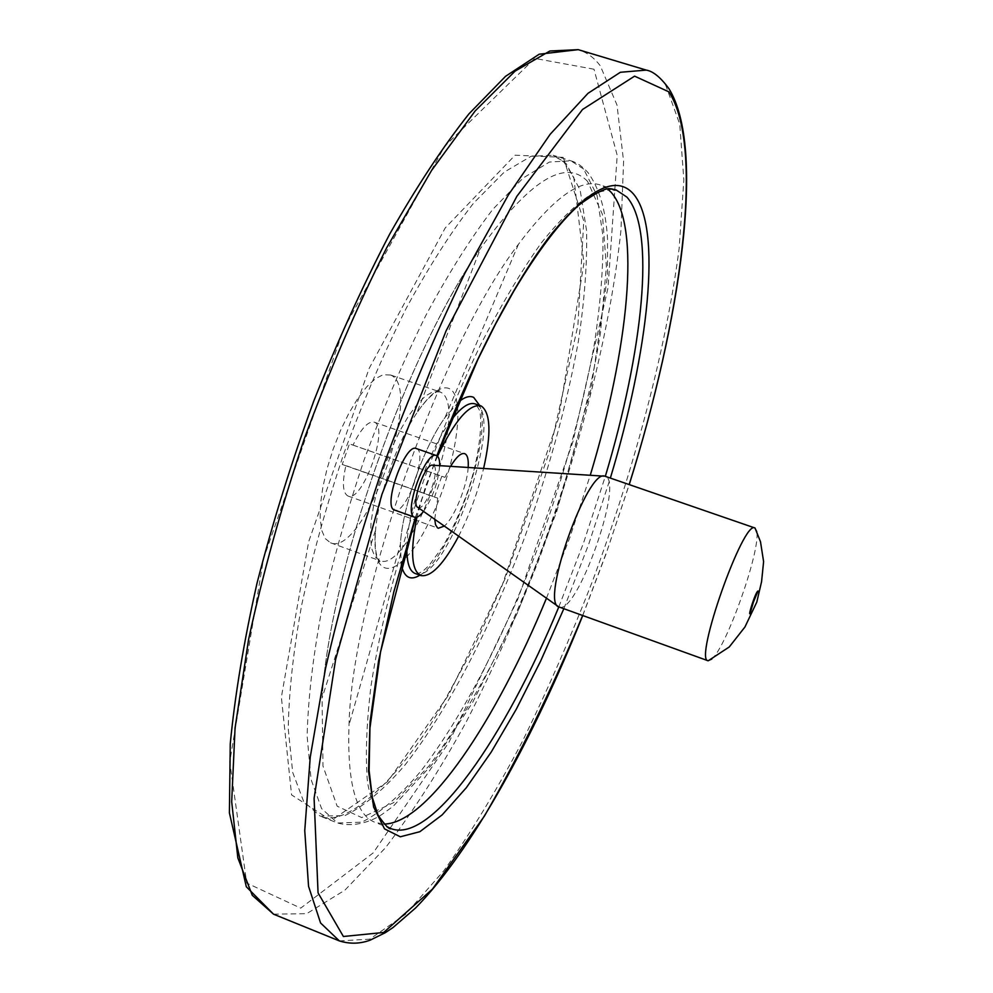 <?xml version="1.0" encoding="UTF-8"?>
<svg xmlns="http://www.w3.org/2000/svg" width="993" height="993" viewBox="0 0 993 993"><rect width="100%" height="100%" fill="white"/><g stroke="black" fill="none" stroke-linecap="round" stroke-linejoin="round"><path stroke-width="0.74" stroke-dasharray="4.96 3.72" d="M353.061 445.1L444.963 477.372L349.437 443.871L342.237 464.488L345.899 465.605C342.014 482.908 342.709 493.049 347.972 496.016C362.743 502.979 389.889 425.935 374.026 422.099C367.944 421.131 360.956 428.79 353.061 445.1L349.437 443.871M441.773 476.305L434.487 497.121L342.237 464.488M390.584 375.044L383.087 374.696L375.292 378.78L366.702 386.836L357.728 398.553L348.828 413.373L340.475 430.565L333.127 449.221L327.156 468.386L322.886 487.004L320.516 504.134L320.168 518.892L321.806 530.56L325.307 538.628L330.47 542.774C363.91 557.88 424.855 387.63 390.584 375.044M444.963 477.372L450.586 466.362M468.175 467.48C467.144 486.185 454.186 518.061 444.318 526.067M434.723 519.302L437.727 498.089L345.899 465.605M434.487 497.121L437.727 498.089M437.491 456.209L425.538 486.421L416.936 517.167M458.642 536.183C469.453 515.007 477.77 492.441 483.603 468.473M416.352 448.551C428.504 451.505 406.447 514.622 394.829 510.129M607.815 189.154L599.834 184.835C580.111 178.504 552.977 198.315 518.433 244.29C440.818 345.427 351.944 597.575 349.002 725.051C347.091 782.534 355.804 814.98 375.131 822.415L384.08 824.066M546.473 598.196L569.908 537.35L590.252 475.287M423.527 511.395C432.799 497.518 438.186 482.275 439.663 465.655M417.904 507.423C425.227 512.425 441.513 467.231 433.085 465.295L432.799 465.221M559.096 607.008C576.585 615.921 624.113 482.164 605.519 476.441M711.807 659.067C726.702 646.815 760.675 550.494 756.753 531.627M439.961 391.937L432.898 391.751L425.476 395.996L417.197 404.225L408.471 416.104L399.757 431.086L391.503 448.426L384.154 467.206L378.097 486.458L373.666 505.139L371.059 522.268L370.401 537.002L371.692 548.608L374.82 556.577L379.587 560.598C410.779 574.885 471.973 403.754 439.961 391.937M449.32 388.598C441.091 385.197 430.267 393.29 416.861 412.889C397.138 442.059 378.494 494.948 375.577 530.039C370.339 585.436 401.06 578.311 427.871 524.478C454.943 472.147 467.529 397.039 449.32 388.598M587.595 181.409C565.228 158.098 529.542 180.441 480.513 248.449C407.279 351.708 329.763 571.658 322.067 698.029L322.986 766.087L337.136 806.167L361.737 817.599L393.501 802.741L429.274 765.677C454.149 731.68 478.465 691.029 502.222 643.725C548.322 545.666 584.951 430.552 600.43 332.978L606.388 266.558L602.379 214.24L587.595 181.409M583.623 169.033L570.913 160.829L549.439 162.033L523.1 178.032L492.838 209.324C471.092 237.6 448.886 272.727 426.233 314.694C403.878 359.863 383.149 408.334 364.034 460.107C346.458 512.425 332.221 563.18 321.31 612.383C312.658 659.29 307.929 700.574 307.147 736.235L311.094 779.592L321.583 808.575L337.558 822.986L361.775 822.192C380.207 812.907 399.844 795.964 420.684 771.35C462.664 716.884 504.804 634.999 538.554 546.001C563.379 477.658 581.824 411.263 593.901 346.818C600.318 305.732 603.334 268.793 602.95 235.986L597.054 195.484L583.623 169.033M566.159 163.56L553.076 155.256L531.094 156.286L504.283 172.087L473.574 203.155C451.579 231.27 429.162 266.236 406.348 308.041C383.881 353.061 363.103 401.395 344.012 453.044C326.498 505.251 312.385 555.943 301.661 605.097C293.22 651.979 288.752 693.263 288.268 728.974L292.699 772.43L303.684 801.55L320.168 816.147L344.943 815.588C363.736 806.477 383.683 789.696 404.796 765.243C447.284 711.1 489.698 629.475 523.46 540.651C548.26 472.42 566.556 406.087 578.323 341.642C584.529 300.569 587.273 263.604 586.578 230.761L580.173 190.159L566.159 163.56M563.205 157.353L515.094 155.181L445.249 227.906L369.16 368.403L308.674 541.669L281.367 697.198L291.582 794.909L331.352 820.553L387.692 781.565L448.588 695.013L504.928 579.13L549.899 450.611L577.901 325.456L583.747 221.029L563.205 157.353M594 69.225L534.78 58.413L444.665 146.269L343.727 328.931L263.555 558.699L229.755 761.904L246.711 883.062L300.73 908.136L373.182 852.913L448.935 742.33L517.825 599.139L572.849 441.947L608.051 287.66L617.212 155.305L594 69.225M273.534 914.181L306.725 913.659L344.894 890.162L385.557 847.662C413.175 811.442 440.197 769.29 466.611 721.203C492.28 670.784 516.124 617.584 538.156 561.591C580.235 448.588 610.41 330.52 620.96 230.202L623.592 161.276L617.001 105.022L600.318 65.861C594.186 57.693 586.826 52.281 578.211 49.65M339.383 940.917L369.744 939.155L405.392 914.379L443.908 870.65C470.322 833.661 496.363 790.8 522.045 742.094C547.118 691.091 570.615 637.394 592.56 580.992C634.664 467.256 666.104 348.878 679.113 248.709L683.842 180.006L679.746 124.162L665.869 85.621C660.568 77.653 654.027 72.489 646.269 70.106M582.668 615.511L607.17 550.532L629.177 484.584M436.895 455.775L415.397 517.378M563.838 608.721L588.75 544.065L610.36 478.092M612.396 189.142L592.722 193.424C577.38 202.746 560.213 219.279 541.235 243.024C521.499 270.828 501.316 304.665 480.686 344.559C460.28 387.245 441.19 432.774 423.428 481.158C398.342 554.293 380.108 626.124 370.885 686.771C366.392 724.778 365.275 756.654 367.509 782.397C371.543 804.169 378.259 819.026 387.667 826.97M558.823 606.897L583.76 542.302L605.32 476.355M458.766 401.83L445.05 417.457C423.688 447.036 402.302 507.708 400.402 544.152L401.284 564.93M419.853 575.208C450.834 557.992 493.012 438.298 479.669 405.467M415.198 573.52C444.74 587.223 506.12 415.446 475.759 404.188L474.989 403.866M450.946 420.511C429.708 448.203 407.726 510.588 406.907 545.48M330.47 542.774L379.587 560.598L379.872 561.38C380.195 563.267 373.43 557.085 375.577 530.039L322.067 698.029C329.527 572.142 407.391 351.187 480.513 248.449L416.861 412.889C432.141 390.472 441.289 389.901 439.862 391.168L439.142 391.602L389.703 374.696M570.913 160.829C576.685 162.405 582.407 166.352 588.067 172.658C599.251 188.149 605.73 210.057 607.517 238.394L607.468 276.24L591.232 388.449L556.626 511.854L517.552 612.582L472.817 702.088L432.054 764.536L393.216 806.254L381.957 814.459C372.76 820.677 354.873 827.889 337.558 822.986L320.168 816.147C345.291 827.616 395.065 783.75 437.913 712.626L474.455 646.145L501.961 585.932L558.711 417.805L583.946 263.12L573.78 177.201L563.577 161.524L553.076 155.256L570.913 160.829M582.742 615.536L605.891 554.379L629.239 484.609M437.069 455.886L415.62 517.39M616.132 189.961L599.834 184.835M391.043 828.646L375.131 822.415M518.433 244.29L445.05 417.457C423.626 447.284 402.413 507.473 400.402 544.152L349.002 725.051M416.228 573.892C417.147 574.289 419.667 573.11 423.788 570.354L428.976 565.538L442.915 546.535C452.423 529.641 460.913 510.663 468.386 489.599C482.524 446.155 481.742 414.056 479.135 409.65L476.019 404.225M557.83 606.214L558.761 606.872M603.732 476.144L604.874 476.218M347.972 496.016L438.335 528.264M374.026 422.099L464.65 453.627"/><path stroke-width="1.49" d="M450.586 466.362C456.321 456.941 461 452.696 464.65 453.627C467.517 454.844 468.684 459.461 468.175 467.48M444.318 526.067L438.335 528.264L437.479 527.804L435.555 524.726L434.723 519.302M483.603 468.473C491.386 433.742 490.641 412.951 481.369 406.1L480.6 405.789C469.068 403.89 454.695 420.697 437.491 456.209M416.936 517.167C410.097 551.189 411.387 570.64 420.784 575.543C431.061 577.38 443.685 564.272 458.642 536.183M394.829 510.129L394.581 510.054C382.156 507.51 405.032 442.717 416.303 448.538L416.352 448.551M590.252 475.287C628.296 349.511 641.552 225.622 610.894 192.046L607.815 189.154M384.08 824.066C427.722 823.594 496.103 720.471 546.473 598.196M439.663 465.655C439.787 459.896 438.72 456.532 436.486 455.576L436.448 455.564C425.513 449.854 402.575 514.796 414.677 517.229C417.023 517.924 419.965 515.988 423.527 511.395M603.732 476.144L432.799 465.221C425.24 462.577 410.357 504.729 417.904 507.423L557.83 606.214M605.519 476.441L604.874 476.218C587.67 467.864 540.13 602.552 558.761 606.872L708.034 660.742L711.807 659.067M756.753 531.627L754.879 527.966C743.459 519.426 693.797 660.208 708.034 660.742M578.211 49.65L549.849 51.015L515.119 71.099L475.126 110.993L431.558 170.486L386.711 247.716C356.971 306.924 329.477 370.687 304.206 439.005C281.056 508.081 262.5 574.997 248.535 639.777L235.056 728.055L231.692 801.736L237.836 857.89L252.296 895.326L273.534 914.181L246.301 886.737L229.395 812.882L230.252 743.894C234.931 695.224 243.844 641.652 257.026 583.176C272.541 522.951 291.458 462.266 313.751 401.122C337.533 341.182 362.83 285.55 389.628 234.224C416.663 186.585 443.139 146.43 469.044 113.761L505.561 76.312L539.187 54.218L578.211 49.65L646.269 70.106L620.364 72.278L588.005 93.317L550.159 134.291L508.366 194.951L464.811 273.36C435.654 333.35 408.384 397.833 383 466.784C359.54 536.419 340.363 603.744 325.468 668.761L310.238 757.163L304.752 830.62L308.55 886.29L320.565 922.969L339.383 940.917L273.534 914.181M629.177 484.584C681.024 319.423 705.291 148.267 668.91 91.852L634.589 76.151L582.519 109.491L516.844 196.341L446.105 330.806L381.957 494.315L335.646 659.302L314.098 798.322L318.058 892.868L343.392 936.498L383.67 932.464L432.451 889.12L484.398 816.097C519.178 756.033 551.934 689.179 582.668 615.511M610.36 478.092C648.528 351.559 662.666 227.546 633.249 193.747C616.368 174.855 589.172 188.223 551.636 233.839C515.019 280.659 471.886 362.83 436.895 455.775M415.397 517.378L393.849 591.791L378.519 661.264L370.054 722.01L368.552 771.201L373.629 807.048L384.527 828.857L400.303 836.789L419.878 831.687L442.22 814.831L466.3 787.734L491.262 751.999L516.286 709.225L540.676 660.978L563.838 608.721M605.32 476.355C642.756 351.783 656.212 230.016 626.881 197.073L616.132 189.961L612.396 189.142M387.667 826.97L391.043 828.646C431.682 844.149 505.201 736.806 558.823 606.897M479.669 405.467L473.649 397.361C469.701 395.487 464.736 396.977 458.766 401.83M401.284 564.93C404.213 577.541 410.407 580.967 419.853 575.208M480.6 405.789L474.989 403.866C468.795 401.979 460.777 407.527 450.946 420.511M406.907 545.48C406.435 561.753 409.19 571.099 415.198 573.52L416.228 573.892M646.269 70.106C653.071 71.186 660.643 77.392 668.984 88.725C705.874 148.739 681.111 318.455 629.239 484.609M339.383 940.917C349.772 944.157 360.062 943.896 370.24 940.123L385.371 932.663L393.067 927.499L415.583 907.974C471.849 850.616 533.39 738.507 582.742 615.536M616.132 189.961C610.683 191.798 613.562 179.733 579.229 204.831C559.531 222.345 537.66 251.217 513.617 291.47L495.78 323.644L478.005 359.181L437.069 455.886M415.62 517.39L380.542 651.929L369.955 727.906L369.111 770.568L372.35 797.602L378.035 815.116C385.098 825.32 389.442 829.825 391.043 828.646M474.989 403.866L476.019 404.225M420.784 575.543L415.198 573.52M436.448 455.564L416.303 448.538M414.677 517.229L394.581 510.054M754.879 527.966L605.221 476.317M755.015 528.015L760.501 541.756L763.605 561.628L761.569 581.687L756.79 602.106L744.924 627.017L729.259 646.964L708.183 660.792M753.414 602.106L758.031 591.021C755.797 591.17 747.853 616.156 750.063 613.624L753.414 602.106"/></g></svg>
